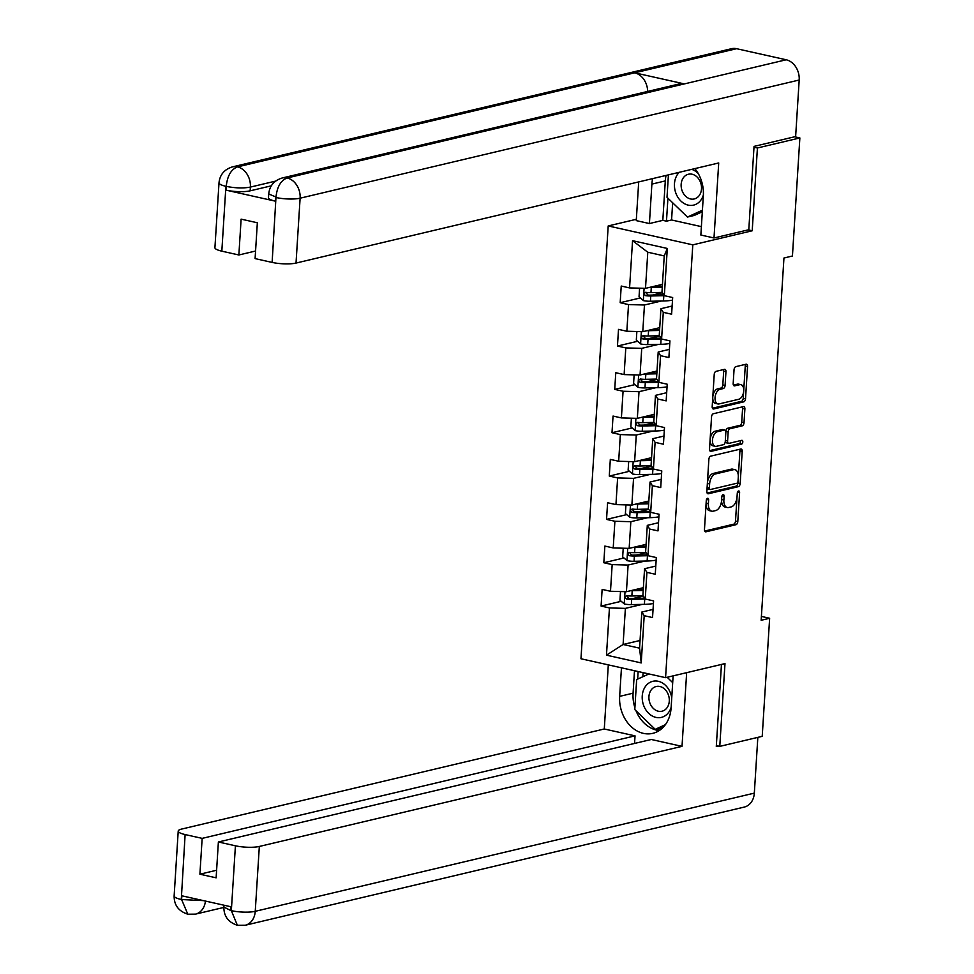 <?xml version="1.0" encoding="UTF-8"?>
<svg xmlns="http://www.w3.org/2000/svg" width="974" height="974" viewBox="0 0 974 974"><rect width="100%" height="100%" fill="white"/><g stroke="black" fill="none" stroke-linecap="round" stroke-linejoin="round"><path stroke-width="1.46" d="M707.574 498.323A1.96 1.12 102.6 0 0 706.284 500.502L704.47 529.479A2.8 1.595 102.6 0 0 705.517 531.816A2.8 1.595 102.6 0 0 705.955 531.804L735.954 524.706A2.8 1.595 102.6 0 0 737.793 521.589L739.607 492.613A1.96 1.12 102.6 0 0 738.876 490.969A1.96 1.12 102.6 0 0 738.572 490.981A1.96 1.12 102.6 0 0 737.281 493.161L737.038 496.91A8.961 5.114 102.6 0 1 731.157 506.906L728.662 507.491A8.961 5.114 102.6 0 1 727.261 507.515A8.961 5.114 102.6 0 1 723.877 500.027L724.12 496.277A1.96 1.12 102.6 0 0 723.378 494.646A1.96 1.12 102.6 0 0 723.073 494.646A1.96 1.12 102.6 0 0 721.783 496.837L721.551 500.587A8.961 5.114 102.6 0 1 715.671 510.571L713.163 511.167A8.961 5.114 102.6 0 1 711.763 511.18A8.961 5.114 102.6 0 1 708.378 503.704L708.622 499.954A1.96 1.12 102.6 0 0 707.879 498.311A1.96 1.12 102.6 0 0 707.574 498.323M725.959 371.678A2.8 1.595 102.6 0 0 724.912 369.341A2.8 1.595 102.6 0 0 724.473 369.341L716.06 371.338A2.8 1.595 102.6 0 0 714.222 374.454L712.189 406.633A2.8 1.595 102.6 0 0 713.248 408.97A2.8 1.595 102.6 0 0 713.686 408.97L743.686 401.86A2.8 1.595 102.6 0 0 745.524 398.743L747.545 366.565A2.8 1.595 102.6 0 0 746.486 364.227A2.8 1.595 102.6 0 0 746.047 364.227L735.881 366.638A2.8 1.595 102.6 0 0 734.043 369.755L733.179 383.525A2.8 1.595 102.6 0 0 734.238 385.874A2.8 1.595 102.6 0 0 734.676 385.862L739.716 384.669A7.488 4.273 102.6 0 1 740.885 384.657A7.488 4.273 102.6 0 1 743.612 391.901A7.488 4.273 102.6 0 1 738.791 399.255L719.056 403.93A7.488 4.273 102.6 0 1 717.875 403.954A7.488 4.273 102.6 0 1 715.159 396.698A7.488 4.273 102.6 0 1 719.969 389.344L723.256 388.565A2.8 1.595 102.6 0 0 725.094 385.448L725.959 371.678L723.682 371.167A2.8 1.595 102.6 0 0 723.439 369.584M748.19 229.876L752.208 230.777L757.419 147.987L799.861 137.943L794.65 136.774M752.208 230.777L692.794 244.851L665.571 677.661L580.967 658.765L608.202 225.944L692.794 244.851M716.34 745.609L719.774 746.376L724.985 663.598L665.571 677.661M719.774 746.376L762.216 736.332L769.643 618.259L761.4 616.42M799.861 137.943L792.434 256.004L783.948 258.025L761.157 620.28L769.643 618.259M710.716 456.136A2.8 1.595 102.6 0 0 708.877 459.265L706.856 491.432A2.8 1.595 102.6 0 0 707.915 493.769A2.8 1.595 102.6 0 0 708.354 493.769L738.341 486.671A2.8 1.595 102.6 0 0 740.179 483.542L742.212 451.364A2.8 1.595 102.6 0 0 741.153 449.026A2.8 1.595 102.6 0 0 740.715 449.038L710.716 456.136M709.522 449.038L711.544 416.86A2.8 1.595 102.6 0 1 713.382 413.731L743.381 406.633A2.8 1.595 102.6 0 1 743.819 406.633A2.8 1.595 102.6 0 1 744.879 408.97L744.014 422.74A2.8 1.595 102.6 0 1 742.176 425.857L730.001 428.743A2.8 1.595 102.6 0 0 728.175 431.859L727.59 440.991A2.8 1.595 102.6 0 0 728.649 443.328A2.8 1.595 102.6 0 0 729.088 443.328L741.75 440.333A1.96 1.12 102.6 0 1 742.054 440.321A1.96 1.12 102.6 0 1 742.772 442.22A1.96 1.12 102.6 0 1 741.518 444.144L711.02 451.364A2.8 1.595 102.6 0 1 710.582 451.376A2.8 1.595 102.6 0 1 709.522 449.038M640.332 297.947L620.182 302.707L628.522 304.582L626.854 331.245L618.502 329.382L617.455 346.05L625.795 347.913L624.127 374.588L615.775 372.713L614.728 389.393L623.068 391.256L621.4 417.919L613.048 416.056L612.001 432.724L620.341 434.587L618.673 461.262L610.321 459.399L609.274 476.067L617.626 477.93L615.945 504.593L607.593 502.73L606.546 519.398L614.898 521.26L613.218 547.936L604.866 546.073L603.819 562.741L612.171 564.603L610.491 591.267L602.139 589.404L601.092 606.072L609.444 607.934L606.473 655.161L641.221 662.929L639.565 648.16L641.842 612.049L653.055 609.395M620.182 302.707L621.229 286.039L629.569 287.914L632.552 240.688L667.3 248.443L664.329 295.67L672.669 297.533L671.622 314.2L663.282 312.337L661.602 339.013L669.942 340.876L668.894 357.543L660.555 355.68L658.874 382.344L667.227 384.219L666.167 400.886L657.827 399.011L656.147 425.687L664.499 427.549L663.44 444.217L655.1 442.354L653.42 469.018L661.772 470.892L660.725 487.56L652.373 485.685L650.693 512.361L659.045 514.223L657.998 530.891L649.646 529.028L647.966 555.691L656.318 557.566L655.271 574.234L646.919 572.371L645.238 599.034L653.591 600.897L652.543 617.565L644.191 615.702L641.221 662.929M659.727 327.666L642.779 331.684L644.459 305.008L661.309 301.027M672.145 306.031L660.92 308.685L659.252 335.36L661.602 339.013M644.459 305.008L628.522 304.582M642.779 331.684L626.854 331.245M663.282 312.337L660.92 308.685M657 371.009L640.052 375.014L641.732 348.351L658.582 344.358M669.418 349.374L658.193 352.028L656.525 378.691L658.874 382.344M641.732 348.351L625.795 347.913M640.052 375.014L624.127 374.588M660.555 355.68L658.193 352.028M654.272 414.34L637.337 418.357L639.005 391.682L655.855 387.701M666.691 392.705L655.465 395.371L653.798 422.034L656.147 425.687A21.83 4.785 3.6 0 1 655.636 425.711L655.307 430.995A21.83 4.785 3.6 0 0 664.329 430.155M639.005 391.682L623.068 391.256M637.337 418.357L621.4 417.919M657.827 399.011L655.465 395.371M651.545 457.683L634.61 461.688L636.278 435.025L653.128 431.032M663.964 436.048L652.75 438.702L651.07 465.377L653.42 469.018M636.278 435.025L620.341 434.587M634.61 461.688L618.673 461.262M655.1 442.354L652.75 438.702M648.83 501.013L631.883 505.031L633.55 478.356L650.401 474.375M661.236 479.378L650.023 482.045L648.343 508.708L650.693 512.361M633.55 478.356L617.626 477.93M631.883 505.031L615.945 504.593M652.373 485.685L650.023 482.045M646.103 544.356L629.155 548.374L630.835 521.699L647.673 517.705M658.509 522.721L647.296 525.376L645.616 552.051L647.966 555.691M630.835 521.699L614.898 521.26M629.155 548.374L613.218 547.936M649.646 529.028L647.296 525.376M643.376 587.687L626.428 591.705L628.108 565.042L644.946 561.048M655.782 566.064L644.569 568.719L642.889 595.382L645.238 599.034M628.108 565.042L612.171 564.603M626.428 591.705L610.491 591.267M646.919 572.371L644.569 568.719M640.052 640.478L623.104 644.484L625.381 608.373L642.231 604.379M625.381 608.373L609.444 607.934M639.565 648.16L623.104 644.484L606.473 655.161M644.191 615.702L641.842 612.049M757.419 147.987L753.998 147.232M636.351 219.284L608.202 225.944M664.329 295.67L661.979 292.017L664.244 255.906L647.783 252.229L645.506 288.341L662.454 284.335M667.3 248.443L664.244 255.906M647.783 252.229L632.552 240.688M645.506 288.341L629.569 287.914M643.327 596.076L633.38 598.426M621.242 601.299L601.092 606.072M646.054 552.733L636.107 555.095M623.969 557.968L603.819 562.741M648.781 509.402L638.834 511.752M626.696 514.625L606.546 519.398M651.509 466.059L641.562 468.421M629.423 471.294L609.274 476.067M654.236 422.728L644.289 425.078M632.15 427.951L612.001 432.724M656.963 379.385L647.016 381.747M634.878 384.62L614.728 389.393M659.69 336.054L649.743 338.404M637.605 341.277L617.455 346.05M662.417 292.711L652.47 295.073M706.065 503.96A8.961 5.114 102.6 0 0 709.474 510.668L711.763 511.18M721.564 500.283A8.961 5.114 102.6 0 0 724.973 507.004L727.261 507.515M704.701 531.049L733.666 524.195A2.8 1.595 102.6 0 0 735.504 521.078L736.977 497.69M738.316 476.383L739.923 450.852A2.8 1.595 102.6 0 0 739.68 449.282M707.1 493.014L736.064 486.16A2.8 1.595 102.6 0 0 737.89 483.031L738 481.46M709.376 487.889A1.96 1.12 102.6 0 0 710.119 489.52A1.96 1.12 102.6 0 0 710.423 489.52L736.758 483.287A1.96 1.12 102.6 0 0 738.036 481.095L738.292 477.138A8.961 5.114 102.6 0 0 734.907 469.663A8.961 5.114 102.6 0 0 733.507 469.675L715.513 473.936A8.961 5.114 102.6 0 0 709.632 483.932L709.376 487.889L707.112 487.377M707.087 487.731A1.96 1.12 102.6 0 0 707.83 489.009A1.96 1.12 102.6 0 0 708.135 489.009M734.907 469.663L732.618 469.151A8.961 5.114 102.6 0 0 731.218 469.176L733.507 469.675M707.416 482.641A8.961 5.114 102.6 0 1 713.224 473.437L731.218 469.176M725.837 431.981L725.886 431.348A2.8 1.595 102.6 0 1 727.724 428.231L739.887 425.346A2.8 1.595 102.6 0 0 741.725 422.229L742.59 408.459A2.8 1.595 102.6 0 0 742.346 406.876M725.301 440.905A2.8 1.595 102.6 0 0 726.361 442.817L728.649 443.328M709.766 450.609L739.229 443.633A1.96 1.12 102.6 0 0 740.447 440.638M717.388 431.726A7.488 4.273 102.6 0 0 712.566 439.079A7.488 4.273 102.6 0 0 715.293 446.336A7.488 4.273 102.6 0 0 716.462 446.311L723.426 444.668A2.8 1.595 102.6 0 0 725.265 441.551L725.837 432.407A2.8 1.595 102.6 0 0 724.778 430.07A2.8 1.595 102.6 0 0 724.339 430.082L717.388 431.726L715.099 431.214A7.488 4.273 102.6 0 0 710.289 438.568A7.488 4.273 102.6 0 0 713.005 445.824L715.293 446.336M722.891 429.753A2.8 1.595 102.6 0 0 722.489 429.558A2.8 1.595 102.6 0 0 722.051 429.571L724.339 430.082M715.099 431.214L722.051 429.571M712.834 396.479A7.488 4.273 102.6 0 1 717.68 388.833L720.979 388.054A2.8 1.595 102.6 0 0 722.818 384.937L723.682 371.167M712.749 397.879A7.488 4.273 102.6 0 0 715.586 403.443L717.875 403.954M740.885 384.657L738.609 384.146A7.488 4.273 102.6 0 0 737.428 384.158L739.716 384.669M733.422 385.107L737.428 384.158M743.734 390.209L745.256 366.054A2.8 1.595 102.6 0 0 745.013 364.471M712.432 408.216L741.397 401.349A2.8 1.595 102.6 0 0 743.235 398.232L743.649 391.621M621.254 591.559L620.475 591.851L619.951 600.191L624.346 603.99A7.561 1.656 3.6 0 0 631.335 604.611L644.398 604.343A21.83 4.785 3.6 0 0 653.42 603.503M630.616 590.719A7.561 1.656 3.6 0 0 632.211 590.719L643.193 590.488M634.451 589.806L643.254 589.623M643.132 595.759L631.87 596.003A7.561 1.656 -176.4 0 1 626.818 595.711C624.711 596.49 624.638 597.598 626.611 599.047A7.561 1.656 3.6 0 0 631.663 599.339L644.727 599.059A21.83 4.785 3.6 0 0 645.299 599.047M644.691 598.182A18.116 3.981 -176.4 0 1 643.461 598.219L630.397 598.486A3.847 0.84 -176.4 0 1 629.046 598.462L627.366 596.636M671.743 697.81A18.543 14.671 -103.3 0 0 660.141 681.861A18.543 14.671 -103.3 0 0 644.8 687.437A18.543 14.671 -103.3 0 0 648.684 713.321A18.543 14.671 -103.3 0 0 669.406 711.239A18.543 14.671 -103.3 0 0 671.147 707.27M650.681 690.712A12.699 10.044 -103.3 0 0 650.863 705.164A12.699 10.044 -103.3 0 0 662.028 711.215A12.699 10.044 -103.3 0 0 667.531 707.014A12.699 10.044 -103.3 0 0 667.348 692.563A12.699 10.044 -103.3 0 0 656.184 686.512A12.699 10.044 -103.3 0 0 650.681 690.712M665.376 724.68L655.21 729.331L634.78 709.559L636.667 679.56L648.928 673.947M661.139 727.931L655.21 729.331M667.19 677.283L672.693 682.616M679.243 172.313A18.543 14.671 -103.3 0 0 677.027 175.162A18.543 14.671 -103.3 0 0 680.911 201.046A18.543 14.671 -103.3 0 0 701.633 198.976A18.543 14.671 -103.3 0 0 703.362 195.019M682.908 178.449A12.699 10.044 -103.3 0 0 683.091 192.901A12.699 10.044 -103.3 0 0 694.267 198.952A12.699 10.044 -103.3 0 0 699.758 194.739A12.699 10.044 -103.3 0 0 699.576 180.287A12.699 10.044 -103.3 0 0 688.411 174.236A12.699 10.044 -103.3 0 0 682.908 178.449M702.315 211.748L694.231 215.449L687.437 217.056L667.007 197.284L668.42 174.882M702.412 210.201L687.437 217.056M698.309 173.664A18.543 14.671 -103.3 0 0 691.723 169.354M634.89 707.721A32.093 25.397 -103.3 0 1 633.076 693.184L619.659 696.361A32.093 25.397 -103.3 0 0 652.775 733.349A32.093 25.397 -103.3 0 0 671.11 707.855L673.119 675.871M619.659 696.361L621.461 667.811M608.312 664.877L604.282 728.99L635.036 735.857L202.154 838.37L185.121 834.56L181.261 899.879M634.549 743.442L635.036 735.857M216.605 870.245L199.901 874.202L216.131 877.83L218.383 841.986L651.265 739.485L682.019 746.352L259.327 846.455L255.249 911.311L754.326 793.128L757.833 737.367M686.658 672.669L682.019 746.352M604.282 728.99L181.59 829.081A17.118 3.762 3.6 0 0 178.218 831.078A17.118 3.762 3.6 0 0 185.121 834.56M754.326 793.128A17.544 13.88 76.7 0 1 744.306 807.069L245.229 925.251A17.544 13.88 76.7 0 0 255.249 911.311A17.118 3.762 -176.4 0 1 231.337 910.666L235.416 845.797A17.118 3.762 3.6 0 0 259.327 846.455M218.383 841.986L235.416 845.797M199.901 874.202L202.154 838.37M245.229 925.251L237.376 925.288C228.257 922.244 223.764 916.169 223.874 907.05L230.765 910.532L231.008 906.782L181.846 895.8L181.614 899.55L203.347 900.609M718.13 746.011L716.292 746.449L721.454 664.426M635.985 710.728A32.093 25.397 -103.3 0 0 659.203 730.585M633.076 693.184L634.488 670.721M656.062 729.124L656.853 729.891L663.684 726.762M638.14 671.536L637.666 679.109M643.096 672.644L642.84 676.735M205.441 901.072A17.544 13.88 76.7 0 1 195.494 914.136L187.812 914.209L181.614 899.55M237.376 925.288L231.337 910.666M282.119 178.011A17.544 13.88 76.7 0 1 287.123 177.974C280.829 180.421 277.115 186.789 275.995 197.052L268.739 193.923C269.567 185.876 274.023 180.567 282.119 178.011L679.353 83.934A17.544 13.88 76.7 0 1 684.357 83.91L786.201 59.779A17.544 13.88 76.7 0 1 799.191 80.014L795.636 136.543L754.046 146.392L748.799 229.73L714.003 237.973L700.854 235.038L703.338 195.591A32.093 25.397 -103.3 0 0 694.888 168.612M652.653 178.607A32.093 25.397 -103.3 0 0 651.886 184.098L649.414 223.545L636.266 220.611L638.701 181.919M714.003 237.973L718.715 162.962L296.023 263.065A17.118 3.762 -176.4 0 1 272.123 262.408L255.091 258.609L257.343 222.766L241.114 219.138L238.861 254.981L221.828 251.17A17.118 3.762 -176.4 0 1 214.925 247.688L219.004 182.82A17.118 3.762 3.6 0 0 225.907 186.302L221.828 251.17M672.657 202.75L671.573 219.978L666.484 221.183L662.819 220.368L649.414 223.545M671.573 219.978L701.377 226.638M219.004 182.82C219.832 174.76 224.3 169.452 232.384 166.895L731.474 48.712A17.544 13.88 76.7 0 1 736.587 48.7L634.731 72.819A17.544 13.88 76.7 0 1 647.649 91.446M786.201 59.779L736.587 48.7M799.191 80.014L300.114 198.197A17.544 13.88 76.7 0 0 287.123 177.974L684.357 83.91L634.731 72.819L237.51 166.883C231.203 169.306 227.466 175.673 226.272 185.961L225.907 186.302M271.308 185.827L250.148 190.831A17.118 3.762 -176.4 0 1 226.236 190.186L275.399 201.168A17.118 3.762 -176.4 0 1 268.495 197.673L268.739 193.923M238.861 254.981L255.565 251.024M666.07 175.442A32.093 25.397 -103.3 0 0 665.303 180.921L651.886 184.098M662.819 220.368L665.303 180.921M667.921 198.185L666.484 221.183M623.981 548.228L623.202 548.52L622.678 556.848L627.073 560.647A7.561 1.656 3.6 0 0 634.062 561.28L647.126 561A21.83 4.785 3.6 0 0 656.147 560.16M633.344 547.376A7.561 1.656 3.6 0 0 634.938 547.388L645.92 547.157M637.179 546.463L645.981 546.28M645.859 552.428L634.598 552.66A7.561 1.656 -176.4 0 1 629.545 552.368C627.439 553.147 627.366 554.267 629.338 555.704A7.561 1.656 3.6 0 0 634.391 555.996L647.454 555.728A21.83 4.785 3.6 0 0 648.027 555.704M647.418 554.839A18.116 3.981 -176.4 0 1 646.188 554.876L633.112 555.156A3.847 0.84 -176.4 0 1 631.773 555.131L630.093 553.305M626.708 504.885L625.929 505.177L625.405 513.517L629.801 517.316A7.561 1.656 3.6 0 0 636.789 517.937L649.853 517.669A21.83 4.785 3.6 0 0 658.874 516.829M636.071 504.033A7.561 1.656 3.6 0 0 637.666 504.045L648.647 503.814M639.894 503.132L648.708 502.949M648.587 509.085L637.325 509.329A7.561 1.656 -176.4 0 1 632.272 509.037C630.166 509.816 630.093 510.924 632.065 512.373A7.561 1.656 3.6 0 0 637.118 512.653L650.182 512.385A21.83 4.785 3.6 0 0 650.754 512.373M650.145 511.508A18.116 3.981 -176.4 0 1 648.915 511.545L635.839 511.813A3.847 0.84 -176.4 0 1 634.5 511.788L632.808 509.962M629.435 461.554L628.656 461.846L628.133 470.174L632.528 473.973A7.561 1.656 3.6 0 0 639.516 474.594L652.58 474.326A21.83 4.785 3.6 0 0 661.602 473.486M638.798 460.702A7.561 1.656 3.6 0 0 640.393 460.714L651.375 460.483M642.621 459.789L651.423 459.606M651.314 465.755L640.052 465.986A7.561 1.656 -176.4 0 1 634.999 465.694C632.893 466.473 632.82 467.593 634.792 469.03A7.561 1.656 3.6 0 0 639.845 469.322L652.909 469.054A21.83 4.785 3.6 0 0 653.469 469.03M652.872 468.165A18.116 3.981 -176.4 0 1 651.63 468.202L638.567 468.482A3.847 0.84 -176.4 0 1 637.227 468.445L635.535 466.631M632.163 418.211L631.383 418.503L630.86 426.843L635.255 430.642A7.561 1.656 3.6 0 0 642.243 431.263L655.307 430.995M641.525 417.359A7.561 1.656 3.6 0 0 643.108 417.371L654.102 417.14M645.348 416.458L654.151 416.275M655.599 424.834A18.116 3.981 -176.4 0 1 654.358 424.871L641.294 425.139A3.847 0.84 -176.4 0 1 639.955 425.114L638.262 423.288M654.041 422.412L642.779 422.655A7.561 1.656 -176.4 0 1 637.726 422.363C635.62 423.142 635.547 424.25 637.52 425.687A7.561 1.656 3.6 0 0 642.572 425.979L655.636 425.711M634.89 374.88L634.111 375.16L633.587 383.5L637.982 387.299A7.561 1.656 3.6 0 0 644.971 387.92L658.034 387.652A21.83 4.785 3.6 0 0 667.056 386.812M644.252 374.028A7.561 1.656 3.6 0 0 645.835 374.04L656.829 373.809M648.075 373.115L656.878 372.932M656.768 379.081L645.506 379.312A7.561 1.656 -176.4 0 1 640.454 379.02C638.335 379.799 638.274 380.919 640.247 382.356A7.561 1.656 3.6 0 0 645.299 382.648L658.363 382.368A21.83 4.785 3.6 0 0 658.923 382.356M658.327 381.491A18.116 3.981 -176.4 0 1 657.085 381.528L644.021 381.808A3.847 0.84 -176.4 0 1 642.682 381.771L640.989 379.957M637.617 331.537L636.838 331.83L636.314 340.157L640.709 343.968A7.561 1.656 3.6 0 0 647.698 344.589L660.762 344.309A21.83 4.785 3.6 0 0 669.783 343.481M646.98 330.685A7.561 1.656 3.6 0 0 648.562 330.697L659.556 330.466M650.802 329.784L659.605 329.602M659.495 335.738L648.234 335.981A7.561 1.656 -176.4 0 1 643.181 335.689C641.062 336.468 641.002 337.576 642.962 339.013A7.561 1.656 3.6 0 0 648.027 339.305L661.09 339.037A21.83 4.785 3.6 0 0 661.65 339.025M661.054 338.161A18.116 3.981 -176.4 0 1 659.812 338.197L646.748 338.465A3.847 0.84 -176.4 0 1 645.409 338.441L643.717 336.614M640.344 288.207L639.565 288.487L639.041 296.827L643.437 300.625A7.561 1.656 3.6 0 0 650.425 301.246L663.489 300.978A21.83 4.785 3.6 0 0 672.51 300.138M649.707 287.354A7.561 1.656 3.6 0 0 651.289 287.354L662.283 287.135M653.53 286.441L662.332 286.259M662.223 292.407L650.961 292.638A7.561 1.656 -176.4 0 1 645.908 292.346C643.79 293.125 643.729 294.245 645.689 295.682A7.561 1.656 3.6 0 0 650.754 295.974L663.818 295.694A21.83 4.785 3.6 0 0 664.378 295.682M663.781 294.818A18.116 3.981 -176.4 0 1 662.539 294.854L649.475 295.134A3.847 0.84 -176.4 0 1 648.136 295.098L646.444 293.284M645.908 292.346L645.299 292.37M706.113 503.193L708.378 503.704M722.014 495.815L724.12 496.277M721.612 499.528L723.877 500.027M737.513 492.138L739.607 492.613M735.504 521.078L737.793 521.589M733.666 524.195L735.954 524.706M705.127 531.621L705.955 531.804M706.515 499.479L708.622 499.954M739.923 450.852L742.212 451.364M737.89 483.031L740.179 483.542M736.064 486.16L738.341 486.671M707.514 493.587L708.354 493.769M713.224 473.437L715.513 473.936M707.368 483.421L709.632 483.932M742.59 408.459L744.879 408.97M741.725 422.229L744.014 422.74M739.887 425.346L742.176 425.857M727.724 428.231L730.001 428.743M725.886 431.348L728.175 431.859M725.326 440.492L727.59 440.991M739.229 443.633L741.518 444.144M710.192 451.181L711.02 451.364M722.818 384.937L725.094 385.448M720.979 388.054L723.256 388.565M717.68 388.833L719.969 389.344M733.836 385.68L734.676 385.862M745.256 366.054L747.545 366.565M743.235 398.232L745.524 398.743M741.397 401.349L743.686 401.86M712.858 408.776L713.686 408.97M625.016 591.668L624.237 603.892M644.727 599.059L644.398 604.343M631.663 599.339L631.335 604.611M632.211 590.719L631.87 596.003M629.046 598.462L626.611 599.047M187.812 914.209C178.595 911.214 174.042 905.126 174.139 895.934A17.118 3.762 3.6 0 0 181.042 899.428M226.236 190.186L226.272 185.985M272.123 262.408L275.983 197.089M275.63 197.418L275.399 201.168M276.202 197.539A17.118 3.762 -176.4 0 0 300.114 198.197L296.023 263.065M275.545 181.127L250.379 187.081L250.148 190.831M232.384 166.895A17.544 13.88 76.7 0 1 237.51 166.883A17.544 13.88 76.7 0 1 250.379 187.081C243.585 188.384 235.623 188.177 226.479 186.436M627.731 548.325L626.964 560.549M647.454 555.728L647.126 561M634.391 555.996L634.062 561.28M634.938 547.388L634.598 552.66M631.773 555.131L629.338 555.704M630.458 504.995L629.691 517.218M650.182 512.385L649.853 517.669M637.118 512.653L636.789 517.937M637.666 504.045L637.325 509.329M634.5 511.788L632.065 512.373M633.185 461.652L632.418 473.875M652.909 469.054L652.58 474.326M639.845 469.322L639.516 474.594M640.393 460.714L640.052 465.986M637.227 468.445L634.792 469.03M635.912 418.321L635.145 430.545M642.572 425.979L642.243 431.263M643.108 417.371L642.779 422.655M639.955 425.114L637.52 425.687M638.64 374.978L637.873 387.202M658.363 382.368L658.034 387.652M645.299 382.648L644.971 387.92M645.835 374.04L645.506 379.312M642.682 381.771L640.247 382.356M641.367 331.647L640.6 343.871M661.09 339.037L660.762 344.309M648.027 339.305L647.698 344.589M648.562 330.697L648.234 335.981M645.409 338.441L642.962 339.013M644.094 288.304L643.327 300.528M663.818 295.694L663.489 300.978M650.754 295.974L650.425 301.246M651.289 287.354L650.961 292.638M648.136 295.098L645.689 295.682M707.83 489.009L710.119 489.52M722.489 429.558L724.778 430.07M223.85 907.427L195.494 914.136M178.218 831.078L174.139 895.934M223.874 907.05L223.983 905.223"/></g></svg>
